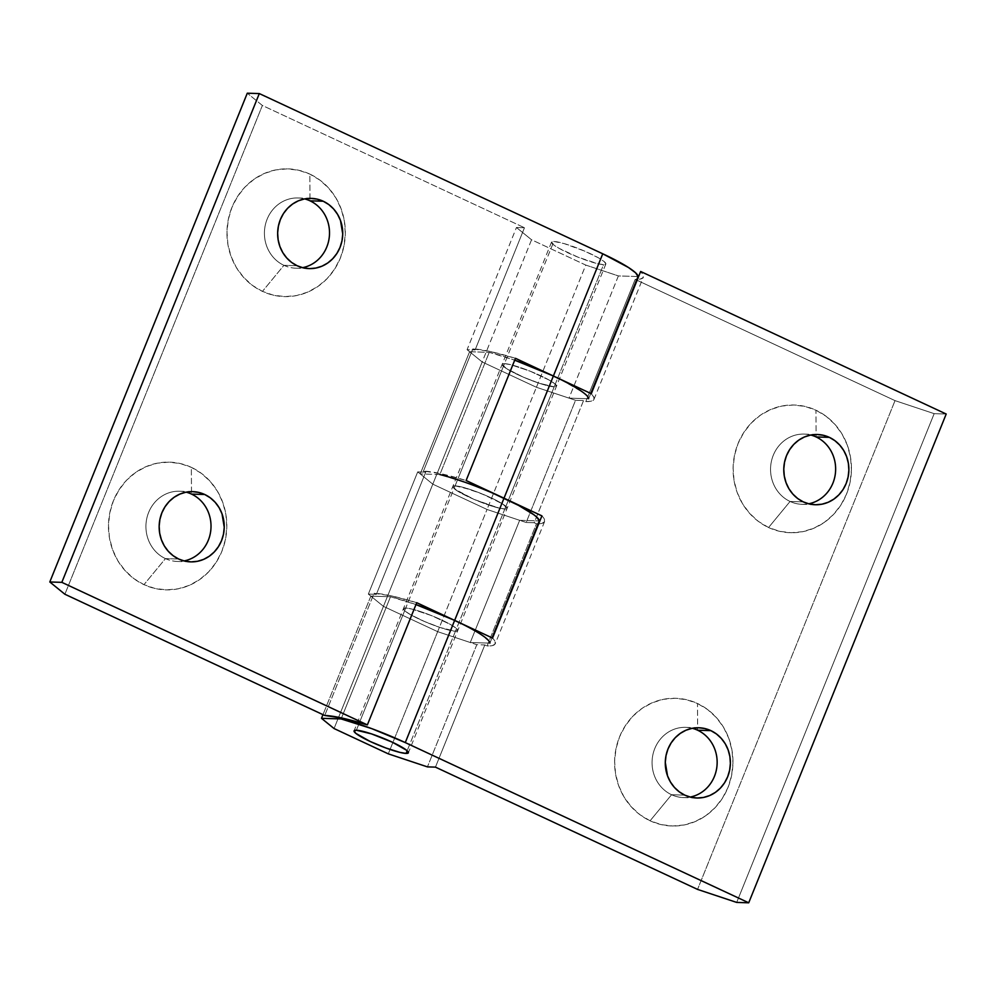 <?xml version="1.0" encoding="UTF-8"?>
<svg xmlns="http://www.w3.org/2000/svg" width="996" height="996" viewBox="0 0 996 996"><rect width="100%" height="100%" fill="white"/><g stroke="black" fill="none" stroke-linecap="round" stroke-linejoin="round"><path stroke-width="0.75" stroke-dasharray="4.98 3.74" d="M808.64 503.802A35.134 32.544 -88.2 0 1 790.065 501.461L768.576 527.519A63.881 59.175 91.8 0 0 846.5 494.165A63.881 59.175 91.8 0 0 815.973 410.215L816.122 436.945L815.973 410.215L804.93 406.405L793.414 404.999L781.848 406.044L770.68 409.505L760.346 415.245L751.245 423.051L743.713 432.613L738.048 443.569L734.463 455.496L733.106 467.946L734.015 480.421L737.165 492.46L742.443 503.578L749.627 513.376L758.454 521.456L768.576 527.519L779.607 531.329L791.135 532.736L802.701 531.69L813.857 528.229L824.19 522.489L833.303 514.683L840.836 505.121L846.5 494.165L850.086 482.238L851.443 469.801L850.522 457.313L847.372 445.287L842.106 434.156L834.922 424.358L826.095 416.278L815.973 410.215A63.881 59.175 91.8 0 0 738.048 443.569A63.881 59.175 91.8 0 0 768.576 527.519L790.065 501.461A35.134 32.544 91.8 0 0 802.004 504.325A35.134 32.544 91.8 0 0 808.64 503.802M803.286 501.872L790.065 501.461L803.286 501.872M690.153 797.061A35.134 32.544 -88.2 0 1 671.578 794.733L650.089 820.791A63.881 59.175 91.8 0 0 728.014 787.438A63.881 59.175 91.8 0 0 697.486 703.487L697.636 730.217L697.486 703.487L686.443 699.678L674.927 698.271L663.361 699.317L652.193 702.778L641.86 708.517L632.759 716.311L625.227 725.885L619.562 736.841L615.976 748.768L614.619 761.205L615.528 773.68L618.678 785.72L623.957 796.85L631.14 806.636L639.967 814.728L650.089 820.791L661.12 824.601L672.649 826.008L684.215 824.962L695.37 821.501L705.703 815.761L714.817 807.955L722.349 798.394L728.014 787.438L731.599 775.511L732.956 763.061L732.035 750.586L728.885 738.546L723.619 727.416L716.435 717.63L707.608 709.55L697.486 703.487A63.881 59.175 91.8 0 0 619.562 736.841A63.881 59.175 91.8 0 0 650.089 820.791L671.578 794.733A35.134 32.544 91.8 0 0 683.517 797.584A35.134 32.544 91.8 0 0 690.153 797.061M684.8 795.144L671.578 794.733L684.8 795.144M455.446 631.227A29.282 4.071 -158 0 0 457.737 630.605A29.282 4.071 -158 0 0 436.97 617.881A29.282 4.071 -158 0 0 405.733 608.033L356.369 730.23L405.733 608.033A29.282 4.071 -158 0 0 403.442 608.668A29.282 4.071 -158 0 0 424.209 621.38A29.282 4.071 -158 0 0 455.446 631.227L407.152 750.747L455.446 631.227L440.369 627.592L424.632 621.554L410.9 614.881L405.223 611.195L403.405 608.793L405.733 608.033L411.846 609.054L431.268 615.516L450.292 624.392L455.956 628.078L457.774 630.48L455.446 631.227L554.187 386.846A29.282 4.071 -158 0 0 556.478 386.211A29.282 4.071 -158 0 0 535.711 373.5A29.282 4.071 -158 0 0 504.474 363.652L455.11 485.849A29.282 4.071 22 0 1 486.334 495.697A29.282 4.071 22 0 1 507.113 508.408A29.282 4.071 22 0 1 504.81 509.031A29.282 4.071 22 0 1 473.586 499.183A29.282 4.071 22 0 1 452.819 486.471A29.282 4.071 22 0 1 455.11 485.849L504.474 363.652A29.282 4.071 -158 0 0 502.183 364.275A29.282 4.071 -158 0 0 522.95 376.986A29.282 4.071 -158 0 0 554.187 386.846L504.81 509.031L507.138 508.284L505.333 505.881L499.656 502.196L480.632 493.319L461.223 486.857L455.11 485.849L452.782 486.596L456.99 490.717L473.996 499.37L494.502 506.889L504.81 509.031A29.282 4.071 -158 0 0 507.113 508.408A29.282 4.071 -158 0 0 486.334 495.697A29.282 4.071 -158 0 0 455.11 485.849L405.733 608.033A29.282 4.071 22 0 1 436.97 617.881A29.282 4.071 22 0 1 457.737 630.605A29.282 4.071 22 0 1 455.446 631.227A29.282 4.071 22 0 1 424.209 621.38A29.282 4.071 22 0 1 403.442 608.668A29.282 4.071 22 0 1 405.733 608.033L455.11 485.849A29.282 4.071 -158 0 0 452.819 486.471A29.282 4.071 -158 0 0 473.586 499.183A29.282 4.071 -158 0 0 504.81 509.031L455.446 631.227L457.774 630.48L455.956 628.078L450.292 624.392L431.268 615.516L411.846 609.054L405.733 608.033L403.405 608.793L405.223 611.195L410.9 614.881L424.632 621.554L440.369 627.592L455.446 631.227M538.712 523.784A104.144 14.492 -158 0 0 544.6 521.555A104.144 14.492 -158 0 0 541.911 515.866L544.463 519.414L544.389 521.954L541.687 523.435L536.446 523.796L487.081 645.981L492.323 645.632L495.012 644.151L495.099 641.611L492.547 638.062A104.144 14.492 22 0 1 495.236 643.752A104.144 14.492 22 0 1 487.081 645.981L484.815 644.935L476.798 644.686L437.667 631.663L383.435 606.365L370.861 596.131L383.435 606.365L334.071 728.549L383.435 606.365L437.667 631.663L476.798 644.686L427.433 766.883L476.798 644.686L484.815 644.935L435.451 767.132L484.815 644.935L487.081 645.981L536.446 523.796L534.192 522.738L526.174 522.489L487.032 509.466L432.799 484.168L420.225 473.934L469.602 351.737L489.235 352.347L514.72 360.191A63.881 8.889 -158 0 0 489.235 352.347L469.602 351.737L482.176 361.971L469.602 351.737L420.225 473.934L432.799 484.168L482.176 361.971L536.408 387.27L575.539 400.292L583.556 400.541L534.192 522.738L526.174 522.489L575.539 400.292L536.408 387.27L487.032 509.466L432.799 484.168L482.176 361.971L536.408 387.27L487.032 509.466L526.174 522.489L575.539 400.292L583.556 400.541L585.822 401.6L635.187 279.403L895.031 400.629L697.561 889.403L895.031 400.629L934.173 413.651L946.2 414.025L934.173 413.651L895.031 400.629L635.187 279.403A104.144 14.492 -158 0 0 636.855 279.415M439.859 474.544L420.225 473.934L439.859 474.544L489.235 352.347L439.859 474.544L470.373 484.205L495.933 494.526M736.691 902.426L934.173 413.651L736.691 902.426M538.126 523.809A104.144 14.492 -158 0 1 536.446 523.796L534.192 522.738L583.556 400.541L585.822 401.6L591.064 401.239L593.753 399.77L593.828 397.217L591.288 393.681A104.144 14.492 22 0 1 593.977 399.371A104.144 14.492 22 0 1 585.822 401.6L635.187 279.403L640.428 279.042L643.13 277.573L643.204 275.033L640.652 271.485A104.144 14.492 -158 0 1 643.341 277.174A104.144 14.492 -158 0 1 637.452 279.403M437.667 631.663L388.291 753.848L437.667 631.663L470.274 642.507L519.651 520.323L487.032 509.466L437.667 631.663L383.435 606.365L437.667 631.663L487.032 509.466L519.651 520.323L539.284 520.933L519.651 520.323L470.274 642.507L437.667 631.663M370.861 596.131L322.978 714.655L370.861 596.131L390.494 596.741L341.528 717.942L390.494 596.741L370.861 596.131M415.979 604.584A63.881 8.889 -158 0 0 390.494 596.741L415.979 604.584M554.187 386.846L539.11 383.199L523.373 377.173L506.354 368.52L502.146 364.399L504.474 363.652L510.587 364.661L530.009 371.122L549.033 379.999L554.697 383.684L556.515 386.087L554.187 386.846L603.551 264.65A29.282 4.071 -158 0 0 605.842 264.015A29.282 4.071 -158 0 0 585.075 251.303A29.282 4.071 -158 0 0 553.851 241.455L504.474 363.652A29.282 4.071 22 0 1 535.711 373.5A29.282 4.071 22 0 1 556.478 386.211A29.282 4.071 22 0 1 554.187 386.846A29.282 4.071 22 0 1 522.95 376.986A29.282 4.071 22 0 1 502.183 364.275A29.282 4.071 22 0 1 504.474 363.652L553.851 241.455L551.523 242.202L553.328 244.605L559.005 248.303L578.029 257.167L597.451 263.629L603.551 264.65L605.879 263.89L604.074 261.487L598.397 257.802L584.664 251.129L564.159 243.597L553.851 241.455A29.282 4.071 -158 0 0 551.547 242.078A29.282 4.071 -158 0 0 572.327 254.802A29.282 4.071 -158 0 0 603.551 264.65L554.187 386.846L556.515 386.087L554.697 383.684L549.033 379.999L530.009 371.122L510.587 364.661L504.474 363.652L502.146 364.399L506.354 368.52L523.373 377.173L539.11 383.199L554.187 386.846M692.295 728.288A35.134 32.544 91.8 0 0 685.696 727.354A35.134 32.544 91.8 0 0 652.866 754.868A35.134 32.544 91.8 0 0 671.578 794.733A35.134 32.544 -88.2 0 1 653.762 751.407A35.134 32.544 -88.2 0 1 692.295 728.288M810.781 435.028A35.134 32.544 91.8 0 0 804.183 434.094A35.134 32.544 91.8 0 0 771.352 461.609A35.134 32.544 91.8 0 0 790.065 501.461A35.134 32.544 -88.2 0 1 772.249 458.148A35.134 32.544 -88.2 0 1 810.781 435.028M165.436 558.607A35.134 32.544 -88.2 0 1 147.632 515.281A35.134 32.544 -88.2 0 1 186.152 492.161A35.134 32.544 91.8 0 0 179.566 491.227A35.134 32.544 91.8 0 0 146.723 518.742A35.134 32.544 91.8 0 0 165.436 558.607L178.67 559.017L165.436 558.607A35.134 32.544 91.8 0 0 177.388 561.458A35.134 32.544 91.8 0 0 184.023 560.935A35.134 32.544 -88.2 0 1 165.436 558.607L143.959 584.664L165.436 558.607M191.344 467.361A63.881 59.175 91.8 0 0 113.419 500.714A63.881 59.175 91.8 0 0 143.959 584.664L154.99 588.474L166.506 589.881L178.072 588.835L189.24 585.374L199.574 579.635L208.687 571.829L216.219 562.267L221.884 551.311L225.457 539.384L226.814 526.934L225.905 514.459L222.755 502.42L217.477 491.302L210.293 481.504L201.478 473.424L191.344 467.361L180.313 463.551L168.797 462.144L157.231 463.19L146.063 466.651L135.73 472.39L126.617 480.184L119.084 489.758L113.419 500.714L109.846 512.641L108.477 525.079L109.398 537.554L112.548 549.593L117.814 560.723L125.01 570.521L133.825 578.601L143.959 584.664A63.881 59.175 91.8 0 0 221.884 551.311A63.881 59.175 91.8 0 0 191.344 467.361L191.506 494.091L191.344 467.361M283.922 265.334A35.134 32.544 -88.2 0 1 266.119 222.021A35.134 32.544 -88.2 0 1 304.639 198.901A35.134 32.544 91.8 0 0 298.053 197.967A35.134 32.544 91.8 0 0 265.21 225.482A35.134 32.544 91.8 0 0 283.922 265.334L297.157 265.745L283.922 265.334A35.134 32.544 91.8 0 0 295.874 268.198A35.134 32.544 91.8 0 0 302.51 267.675A35.134 32.544 -88.2 0 1 283.922 265.334L262.446 291.392L283.922 265.334M309.831 174.088A63.881 59.175 91.8 0 0 231.906 207.442A63.881 59.175 91.8 0 0 262.446 291.392L273.477 295.202L284.993 296.609L296.559 295.563L307.727 292.102L318.06 286.362L327.174 278.569L334.706 268.995L340.371 258.039L343.944 246.112L345.313 233.674L344.392 221.199L341.242 209.16L335.963 198.03L328.78 188.232L319.965 180.151L309.831 174.088L298.8 170.279L287.284 168.872L275.718 169.918L264.55 173.379L254.217 179.118L245.103 186.924L237.571 196.486L231.906 207.442L228.333 219.369L226.964 231.819L227.885 244.294L231.035 256.333L236.301 267.451L243.497 277.249L252.312 285.329L262.446 291.392A63.881 59.175 91.8 0 0 340.371 258.039A63.881 59.175 91.8 0 0 309.831 174.088L309.993 200.819L309.831 174.088M368.346 594.089L376.364 594.338L425.728 472.141L417.71 471.892L368.346 594.089L383.435 606.365L432.799 484.168L487.032 509.466L432.799 484.168L417.71 471.892L368.346 594.089L376.364 594.338L374.098 593.28L324.733 715.477L374.098 593.28L391.59 595.907L416.739 602.692A104.144 14.492 -158 0 0 374.098 593.28L376.364 594.338L425.728 472.141L417.71 471.892L432.799 484.168L383.435 606.365L368.346 594.089M489.908 643.117L492.049 637.838L489.908 643.117L470.274 642.507L489.908 643.117L489.347 641.511L480.421 634.116L462.219 624.031M64.889 594.251L262.371 105.476L524.469 227.748L475.104 349.945L472.839 348.886L423.474 471.083L425.728 472.141L423.474 471.083A104.144 14.492 22 0 1 466.116 480.508L440.967 473.71L423.474 471.083L472.839 348.886L490.331 351.513L515.48 358.311A104.144 14.492 -158 0 0 472.839 348.886L475.104 349.945L524.469 227.748L516.451 227.499L467.087 349.696L475.104 349.945L467.087 349.696L482.176 361.971L531.54 239.775L585.773 265.073L536.408 387.27L482.176 361.971L531.54 239.775L516.451 227.499L524.469 227.748L262.371 105.476L247.282 93.201L262.371 105.476L64.889 594.251M638.025 276.539L618.392 275.929L585.773 265.073L531.54 239.775L516.451 227.499L467.087 349.696L482.176 361.971L536.408 387.27L569.015 398.126L618.392 275.929L585.773 265.073L536.408 387.27L569.015 398.126L588.648 398.736L590.79 393.445L588.648 398.736L569.015 398.126L618.392 275.929L638.025 276.539M455.11 485.849L470.187 489.484L485.924 495.51L502.93 504.163L507.138 508.284L504.81 509.031L498.71 508.022L473.996 499.37L454.587 488.999L452.782 486.596L455.11 485.849M560.96 379.638L583.295 392.573L588.088 397.13L588.648 398.736M815.226 504.735L802.004 504.325M696.739 797.995L683.517 797.584M605.842 264.015L408.372 752.789M551.547 242.078L354.078 730.865M593.977 399.371L643.341 277.174M544.6 521.555L495.236 643.752M698.931 727.765L685.696 727.354M817.417 434.505L804.183 434.094M192.788 491.638L179.566 491.227M311.287 198.378L298.053 197.967M309.096 268.609L295.874 268.198M190.609 561.869L177.388 561.458"/><path stroke-width="1.49" d="M816.122 436.945A35.134 32.544 -88.2 0 1 835.407 473.262A35.134 32.544 -88.2 0 1 808.64 503.802A35.134 32.544 91.8 0 0 835.407 473.262A35.134 32.544 91.8 0 0 816.122 436.945L829.357 437.356A35.134 32.544 -88.2 0 1 848.069 477.221A35.134 32.544 -88.2 0 1 815.226 504.735A35.134 32.544 -88.2 0 1 803.286 501.872L797.721 498.548L792.866 494.091L788.919 488.712L786.018 482.587L784.288 475.976L783.777 469.104L784.524 462.269L786.491 455.707L789.616 449.682L793.75 444.415L798.767 440.12L804.444 436.97L810.595 435.065L816.957 434.493L823.294 435.264L829.357 437.356L834.922 440.693L839.777 445.137L843.737 450.528L846.625 456.641L848.368 463.265L848.866 470.124L848.119 476.972L846.152 483.533L843.039 489.559L838.893 494.813L833.876 499.108L828.199 502.27L822.061 504.175L815.699 504.748L809.362 503.976L803.286 501.872A35.134 32.544 -88.2 0 1 784.574 462.02A35.134 32.544 -88.2 0 1 817.417 434.505A35.134 32.544 -88.2 0 1 829.357 437.356L816.122 436.945A35.134 32.544 91.8 0 0 810.781 435.028A35.134 32.544 -88.2 0 1 816.122 436.945M697.636 730.217A35.134 32.544 -88.2 0 1 716.921 766.522A35.134 32.544 -88.2 0 1 690.153 797.061A35.134 32.544 91.8 0 0 716.921 766.522A35.134 32.544 91.8 0 0 697.636 730.217L710.87 730.628A35.134 32.544 -88.2 0 1 729.582 770.481A35.134 32.544 -88.2 0 1 696.739 797.995A35.134 32.544 -88.2 0 1 684.8 795.144L679.235 791.808L674.379 787.363L670.433 781.972L667.532 775.859L665.291 762.376L666.038 755.528L668.005 748.967L671.13 742.941L675.263 737.687L680.28 733.392L685.958 730.23L692.108 728.325L698.47 727.752L704.807 728.524L710.87 730.628L716.435 733.952L721.291 738.41L725.25 743.788L728.138 749.913L729.881 756.524L730.379 763.397L729.632 770.232L727.665 776.793L724.54 782.819L720.407 788.085L715.389 792.38L709.712 795.53L703.574 797.435L697.212 798.008L690.875 797.236L684.8 795.144A35.134 32.544 -88.2 0 1 666.087 755.279A35.134 32.544 -88.2 0 1 698.931 727.765A35.134 32.544 -88.2 0 1 710.87 730.628L697.636 730.217A35.134 32.544 91.8 0 0 692.295 728.288A35.134 32.544 -88.2 0 1 697.636 730.217M406.082 753.424L407.152 750.747L406.082 753.424L399.969 752.403L385.863 747.984L370.201 741.485L355.858 733.38L354.041 730.977L356.369 730.23A29.282 4.071 22 0 1 387.606 740.078A29.282 4.071 22 0 1 408.372 752.789A29.282 4.071 22 0 1 406.082 753.424A29.282 4.071 22 0 1 374.845 743.576A29.282 4.071 22 0 1 354.078 730.865A29.282 4.071 22 0 1 356.369 730.23L371.446 733.865L392.25 742.169L406.592 750.274L408.41 752.665L406.082 753.424M439.859 474.544A63.881 8.889 22 0 1 504.013 498.187L541.911 515.866L492.547 638.062L454.649 620.384L405.272 742.58L371.633 728.586L341.13 718.938A63.881 8.889 22 0 1 405.272 742.58L748.718 902.799L736.691 902.426L748.718 902.799L946.2 414.025L640.652 271.485L591.288 393.681L553.378 375.99A63.881 8.889 -158 0 0 514.72 360.191L553.378 375.99L504.013 498.187L602.754 253.793L259.309 93.574L61.827 582.349L367.375 724.889L416.739 602.692L454.649 620.384L405.272 742.58L748.718 902.799L946.2 414.025L640.652 271.485L591.288 393.681L553.378 375.99A63.881 8.889 22 0 1 588.648 398.736M697.561 889.403L435.451 767.132L427.433 766.883L435.451 767.132L697.561 889.403L736.691 902.426L697.561 889.403M388.291 753.848L334.071 728.549L388.291 753.848L427.433 766.883L388.291 753.848M341.13 718.938L321.496 718.328L334.071 728.549L321.496 718.328L322.978 714.655L321.496 718.328L341.13 718.938L341.528 717.942L341.13 718.938M495.933 494.526L541.911 515.866L492.547 638.062L454.649 620.384A63.881 8.889 -158 0 0 415.979 604.584L454.649 620.384A63.881 8.889 22 0 1 489.908 643.117M186.152 492.161A35.134 32.544 -88.2 0 1 191.506 494.091A35.134 32.544 91.8 0 0 186.152 492.161M178.67 559.017A35.134 32.544 -88.2 0 1 159.958 519.153A35.134 32.544 -88.2 0 1 192.788 491.638A35.134 32.544 -88.2 0 1 204.74 494.502L191.506 494.091L204.74 494.502L210.305 497.838L215.161 502.283L219.108 507.661L222.008 513.787L224.249 527.27L223.502 534.105L221.523 540.666L218.41 546.692L214.264 551.958L209.26 556.254L203.582 559.403L197.432 561.308L191.07 561.881L184.733 561.109L178.67 559.017L173.105 555.681L168.249 551.236L164.29 545.845L161.402 539.732L159.659 533.109L159.161 526.249L159.908 519.402L161.875 512.84L164.987 506.815L169.133 501.561L174.138 497.265L179.828 494.103L185.966 492.198L192.328 491.626L198.665 492.398L204.74 494.502A35.134 32.544 -88.2 0 1 223.453 534.354A35.134 32.544 -88.2 0 1 190.609 561.869A35.134 32.544 -88.2 0 1 178.67 559.017M304.639 198.901A35.134 32.544 -88.2 0 1 309.993 200.819A35.134 32.544 91.8 0 0 304.639 198.901M297.157 265.745A35.134 32.544 -88.2 0 1 278.444 225.893A35.134 32.544 -88.2 0 1 311.287 198.378A35.134 32.544 -88.2 0 1 323.227 201.229L309.993 200.819L323.227 201.229L328.792 204.566L333.648 209.011L337.594 214.401L340.495 220.514L342.736 233.998L341.989 240.845L340.01 247.406L336.897 253.432L332.751 258.686L327.746 262.981L322.069 266.144L315.919 268.049L309.557 268.621L303.22 267.849L297.157 265.745L291.591 262.421L286.736 257.964L282.777 252.586L279.888 246.46L278.145 239.849L277.647 232.977L278.394 226.142L280.362 219.581L283.474 213.555L287.62 208.289L292.637 204.006L298.314 200.843L304.452 198.939L310.814 198.366L317.151 199.138L323.227 201.229A35.134 32.544 -88.2 0 1 341.939 241.094A35.134 32.544 -88.2 0 1 309.096 268.609A35.134 32.544 -88.2 0 1 297.157 265.745M462.219 624.031L416.739 602.692L367.375 724.889A104.144 14.492 22 0 0 324.733 715.477L64.889 594.251L49.8 581.975L61.827 582.349L367.375 724.889L342.226 718.091L324.733 715.477L64.889 594.251L49.8 581.975L247.282 93.201L259.309 93.574L247.282 93.201L49.8 581.975L61.827 582.349L259.309 93.574L602.754 253.793L553.378 375.99L515.48 358.311L466.116 480.508L518.518 505.383L533.918 514.77L536.919 517.26L539.284 520.933L492.049 637.838L539.284 520.933A63.881 8.889 -158 0 0 504.013 498.187L454.649 620.384L504.013 498.187L466.116 480.508L515.48 358.311L560.96 379.638M602.754 253.793L628.526 267.538L635.66 272.867L638.025 276.539A63.881 8.889 -158 0 0 602.754 253.793M590.79 393.445L638.025 276.539L590.79 393.445M302.51 267.675A35.134 32.544 91.8 0 0 329.278 237.135A35.134 32.544 91.8 0 0 309.993 200.819A35.134 32.544 -88.2 0 1 329.278 237.135A35.134 32.544 -88.2 0 1 302.51 267.675M184.023 560.935A35.134 32.544 91.8 0 0 210.791 530.395A35.134 32.544 91.8 0 0 191.506 494.091A35.134 32.544 -88.2 0 1 210.791 530.395A35.134 32.544 -88.2 0 1 184.023 560.935"/></g></svg>
